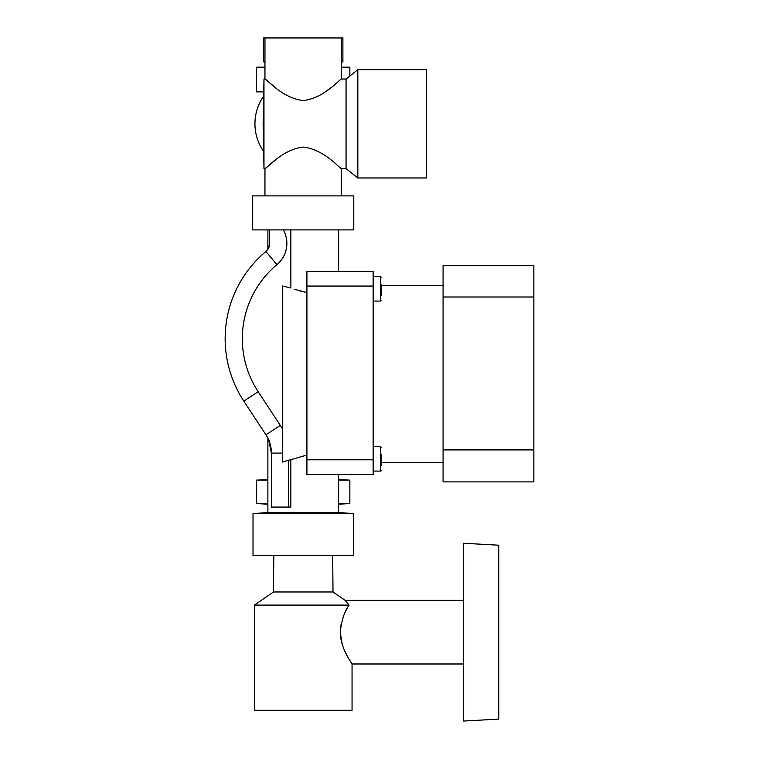 <?xml version="1.0" encoding="UTF-8"?>
<svg xmlns="http://www.w3.org/2000/svg" width="759" height="759" viewBox="0 0 759 759"><rect width="100%" height="100%" fill="white"/><g stroke="black" fill="none" stroke-linecap="round" stroke-linejoin="round"><path stroke-width="1.14" d="M381.255 465.874L381.255 454.736M381.255 284.245L381.255 295.782M263.98 168.621L263.126 123.821L263.98 79.021L263.98 168.621L264.957 168.621L275.925 159.703M275.878 87.902L264.957 79.021C265.792 78.035 281.798 98.215 303.192 100.539C324.653 98.281 340.677 78.006 341.512 79.021L346.066 79.021L346.066 168.621L357.831 177.976L426.397 177.976L426.397 69.657L357.831 69.657L357.831 177.976M348.666 658.48L350.373 661.336M273.79 555.512L273.468 591.982L254.407 605.094L254.407 710.301L352.053 710.301L352.053 663.983L350.44 661.45L352.053 663.983C352.574 663.888 340.592 649.732 340.26 632.162C341.578 620.217 344.52 611.194 349.093 605.094L345.364 600.663M498.767 632.162L498.767 719.105L463.673 721.05L463.673 543.273L498.767 545.209L498.767 632.162M298.695 290.602L306.911 292.594L294.691 289.34M268.639 439.793L271.399 453.095A33.424 33.424 0 0 0 265.954 434.812L243.829 401.141A113.708 113.708 0 0 1 265.916 251.466A10.541 10.541 0 0 0 269.692 243.373L269.559 245.062M269.246 246.428L268.885 247.443M268.876 247.462L268.05 249.037M268.534 248.174L269.692 243.373A10.541 10.541 0 0 0 269.682 242.861L269.692 243.373A10.541 10.541 0 0 0 269.682 242.861L269.682 229.911L269.682 242.861M252.69 229.911L353.779 229.911L353.779 195.879L252.69 195.879L252.69 229.911M267.88 512.505L338.59 512.505L353.447 513.634L253.013 513.634L267.88 512.505L267.88 438.161L268.373 439.205M253.013 513.634L253.013 555.512L353.447 555.512L353.447 513.634M273.468 591.982L333.002 591.982L345.136 600.331L463.673 600.331M332.679 555.512L333.002 591.982M267.88 249.294L267.88 229.911M338.59 512.505L338.59 474.508M290.858 229.911L290.858 287.974L282.414 286.001L282.414 462.051L288.572 460.201L288.572 507.069L290.858 507.069L290.858 459.66L306.911 455.039M288.572 507.069L271.399 507.069L271.399 453.095C270.195 443.759 269.018 438.778 267.88 438.161M254.407 605.094L349.093 605.094M341.512 79.021L341.512 37.95L342.897 37.95L342.897 61.83L341.512 62.153M263.98 79.021L264.957 79.021L264.957 37.95L341.512 37.95M341.512 195.879L341.512 168.621C340.658 169.608 324.653 149.362 303.192 147.094C281.788 149.428 265.83 169.57 264.957 168.621L264.957 195.879M263.658 151.487A48.291 48.291 0 0 1 263.658 96.146M350.449 661.45L352.053 663.983L463.673 663.983M346.531 654.6L344.311 649.941M343.239 647.313L342.281 644.571M342.214 644.363L340.26 632.162M338.59 504.223L349.852 503.54L349.852 480.105L338.59 480.105M267.88 504.223L256.618 503.54L267.88 503.54M338.59 503.54L349.852 503.54M256.618 503.54L256.618 480.105L267.88 480.105M267.88 479.669L256.618 480.105M338.59 479.669L349.852 480.105M264.957 67.171L256.618 67.171L256.618 91.896L263.734 91.896M349.852 76.014L349.852 67.171L341.512 67.171M264.957 62.153L263.572 61.83L264.957 61.83M341.512 61.83L342.897 61.83M263.572 61.83L263.572 37.95L264.957 37.95M347.688 607.551L346.351 610.056L347.688 607.551M341.152 623.974L340.269 631.175L341.152 623.974M331.275 87.37L326.977 90.568M288.572 460.201L290.858 459.66M282.414 453.095L271.399 453.095A33.424 33.424 0 0 0 265.954 434.812L280.318 425.391A50.606 50.606 0 0 1 282.414 428.901M373.153 286.058L373.153 271.342L306.911 271.342L306.911 474.508L373.153 474.508L373.153 286.058L306.911 286.058M533.852 449.907L533.852 481.899L443.076 481.899L443.076 449.907L533.852 449.907L533.852 297.006L443.076 297.006L443.076 449.907M443.076 297.006L443.076 265.735L533.852 265.735L533.852 297.006M373.153 301.076L380.515 301.076L380.515 276.542L381.255 277.282M373.153 471.092L380.515 471.092L380.515 446.558L381.255 447.288M269.692 243.373A10.541 10.541 0 0 1 265.916 251.466L276.931 264.635A96.535 96.535 0 0 0 258.183 391.71L280.318 425.391M258.183 391.71L243.829 401.141A113.708 113.708 0 0 1 225.148 338.694M283.382 229.911A27.722 27.722 0 0 1 276.931 264.635M373.153 459.793L306.911 459.793M380.515 471.092L381.255 470.352L380.515 471.092M380.515 301.076L381.255 300.346M373.153 276.542L380.515 276.542M373.153 446.558L380.515 446.558M443.076 462.326L381.255 462.326M341.512 168.621L346.066 168.621M443.076 285.308L381.255 285.308M338.59 271.342L338.59 229.911M346.066 79.021L357.831 69.657"/></g></svg>
